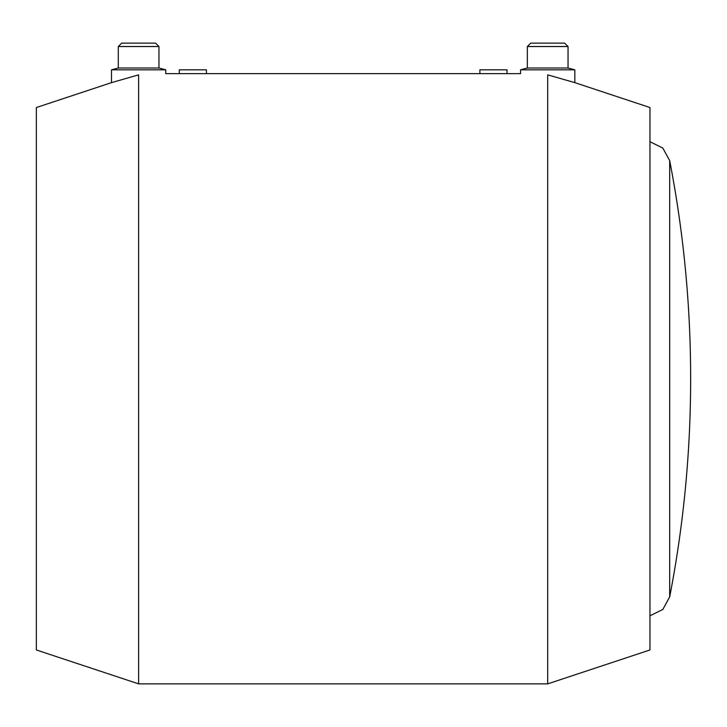 <?xml version="1.0" encoding="UTF-8"?>
<svg xmlns="http://www.w3.org/2000/svg" width="727" height="727" viewBox="0 0 727 727"><rect width="100%" height="100%" fill="white"/><g stroke="black" fill="none" stroke-linecap="round" stroke-linejoin="round"><path stroke-width="1.09" d="M649.965 107.541L574.821 82.633L574.821 69.828L568.041 68.011L568.041 46.519L564.652 43.129L530.746 43.129L527.357 46.519L527.357 68.011L520.577 69.828L520.577 73.645L507.019 73.645L507.019 69.828L479.893 69.828L479.893 73.645L206.423 73.645L206.423 69.828L179.305 69.828L179.305 73.645L165.738 73.645L165.738 69.828L158.959 68.011L158.959 46.519L155.569 43.129L121.673 43.129L118.283 46.519L118.283 68.011L111.495 69.828L111.495 82.633L36.35 107.541L36.35 649.965L138.621 683.871L547.695 683.871L649.965 649.965L649.965 107.541M649.965 615.796L662.833 609.453L669.685 596.858L669.685 160.658L662.833 148.063L649.965 141.72M507.019 73.645L479.893 73.645M206.423 73.645L179.305 73.645M520.577 69.828L574.821 69.828M547.695 74.854C512.708 73.536 512.708 73.536 547.695 74.854L574.821 82.633L547.695 74.854L547.695 683.871M527.357 68.011L568.041 68.011M527.357 46.519L568.041 46.519M138.621 74.854C173.608 73.536 173.608 73.536 138.621 74.854L111.495 82.633L138.621 74.854L138.621 683.871M165.738 69.828L111.495 69.828M158.959 46.519L118.283 46.519M158.959 68.011L118.283 68.011M669.685 596.858A1145.052 1145.052 0 0 0 669.685 160.658"/></g></svg>
